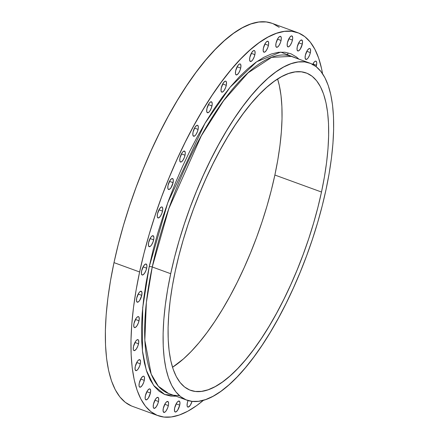 <?xml version="1.0" encoding="UTF-8"?>
<svg xmlns="http://www.w3.org/2000/svg" width="439" height="439" viewBox="0 0 439 439"><rect width="100%" height="100%" fill="white"/><g stroke="black" fill="none" stroke-linecap="round" stroke-linejoin="round"><path stroke-width="0.66" d="M179.485 395.693L164.773 394.546L153.639 385.447L146.297 370.181L142.439 350.887L142.691 307.788L149.2 266.78A2.332 0.807 -167.9 0 1 152.256 266.983L170.7 273.706A179.375 63.002 -70 0 1 309.802 63.112A179.375 63.002 -70 0 1 326.034 189.571L322.204 205.913L317.66 222.496L312.447 239.167L306.62 255.772L300.227 272.136L293.34 288.116L286.019 303.552L278.331 318.291L270.358 332.202L262.176 345.136L253.857 356.984L245.483 367.624L237.142 376.953L228.906 384.882L220.861 391.336L213.08 396.252L205.633 399.583L198.604 401.295L192.052 401.372A5.822 2.047 -70 0 1 187.843 407.079A5.822 2.047 -70 0 1 187.316 402.975L187.102 405.713L187.48 406.81L188.221 407.118L190.285 405.296L192.084 401.312M179.727 405.153A5.822 2.047 -70 0 1 175.21 411.991A5.822 2.047 -70 0 1 174.684 407.88L174.475 410.624L175.183 411.98L176.061 411.864L177.652 410.202L179.727 405.153L179.941 402.415L179.233 401.054L177.839 401.542L176.758 402.832L174.684 407.88A5.822 2.047 -70 0 1 179.2 401.043A5.822 2.047 -70 0 1 179.727 405.153L176.154 403.847L179.727 405.153M168.346 405.57A5.822 2.047 -70 0 1 163.829 412.408A5.822 2.047 -70 0 1 163.303 408.303L163.094 411.041L163.802 412.397L165.196 411.914L166.277 410.619L167.714 407.721L168.521 404.555L168.56 402.832L167.852 401.476L166.458 401.959L165.377 403.249L163.303 408.303A5.822 2.047 -70 0 1 167.819 401.465A5.822 2.047 -70 0 1 168.346 405.57L164.773 404.27L168.346 405.57M158.495 401.487A5.822 2.047 -70 0 1 153.979 408.325A5.822 2.047 -70 0 1 153.452 404.22L153.238 406.958L153.617 408.056L154.824 408.199L156.421 406.541L157.864 403.639L158.671 400.472L158.567 398.107L157.996 397.394L156.602 397.877L155.527 399.172L153.452 404.22A5.822 2.047 -70 0 1 157.969 397.383A5.822 2.047 -70 0 1 158.495 401.487L154.923 400.187L158.495 401.487M150.412 393.009A5.822 2.047 -70 0 1 145.896 399.847A5.822 2.047 -70 0 1 145.369 395.737L145.155 398.48L145.534 399.578L146.747 399.715L148.338 398.058L150.412 393.009L150.621 390.266L149.913 388.91L149.035 389.031L147.444 390.688L145.369 395.737A5.822 2.047 -70 0 1 149.886 388.899A5.822 2.047 -70 0 1 150.412 393.009L146.84 391.703L150.412 393.009M144.299 380.333A5.822 2.047 -70 0 1 139.783 387.171A5.822 2.047 -70 0 1 139.256 383.066L139.042 385.804L139.421 386.902L140.634 387.044L142.225 385.387L143.668 382.484L144.475 379.318L144.371 376.953L143.8 376.239L142.922 376.355L141.331 378.017L139.256 383.066A5.822 2.047 -70 0 1 143.772 376.228A5.822 2.047 -70 0 1 144.299 380.333L140.727 379.033L144.299 380.333M140.304 363.783A5.822 2.047 -70 0 1 135.788 370.62A5.822 2.047 -70 0 1 135.261 366.516L135.053 369.254L135.761 370.609L137.155 370.126L138.23 368.831L139.673 365.934L140.48 362.768L140.518 361.045L139.805 359.689L138.417 360.172L137.336 361.462L135.261 366.516A5.822 2.047 -70 0 1 139.778 359.678A5.822 2.047 -70 0 1 140.304 363.783L136.732 362.482L140.304 363.783M138.532 343.759A5.822 2.047 -70 0 1 134.016 350.596A5.822 2.047 -70 0 1 133.489 346.492L133.275 349.23L133.654 350.327L134.866 350.47L136.458 348.813L137.901 345.91L138.708 342.744L138.603 340.379L138.033 339.665L136.639 340.148L135.563 341.443L133.489 346.492A5.822 2.047 -70 0 1 138.005 339.654A5.822 2.047 -70 0 1 138.532 343.759L134.96 342.458L138.532 343.759M139.02 320.761A5.822 2.047 -70 0 1 134.504 327.598A5.822 2.047 -70 0 1 133.977 323.494L133.763 326.232L134.471 327.587L135.349 327.472L136.946 325.809L138.389 322.906L139.196 319.746L139.092 317.381L138.521 316.667L137.127 317.15L136.046 318.44L133.977 323.494A5.822 2.047 -70 0 1 138.494 316.656A5.822 2.047 -70 0 1 139.02 320.761L135.448 319.455L139.02 320.761M141.753 295.348A5.822 2.047 -70 0 1 137.237 302.186A5.822 2.047 -70 0 1 136.71 298.076L136.502 300.819L137.209 302.175L138.603 301.686L139.684 300.397L141.753 295.348L141.967 292.604L141.259 291.249L139.865 291.737L138.784 293.027L136.71 298.076A5.822 2.047 -70 0 1 141.226 291.238A5.822 2.047 -70 0 1 141.753 295.348L138.181 294.042L141.753 295.348M146.675 268.147A5.822 2.047 -70 0 1 142.159 274.984A5.822 2.047 -70 0 1 141.632 270.879L141.418 273.618L142.132 274.973L143.01 274.858L144.601 273.195L146.044 270.298L146.851 267.131L146.889 265.408L146.176 264.053L145.298 264.168L143.707 265.825L141.632 270.879A5.822 2.047 -70 0 1 146.149 264.042A5.822 2.047 -70 0 1 146.675 268.147L143.103 266.846L146.675 268.147M153.655 239.831A5.822 2.047 -70 0 1 149.139 246.669A5.822 2.047 -70 0 1 148.612 242.564L148.404 245.302L149.112 246.658L150.506 246.175L151.581 244.88L153.024 241.982L153.831 238.816L153.869 237.093L153.162 235.738L151.768 236.22L150.687 237.51L148.612 242.564A5.822 2.047 -70 0 1 153.129 235.727A5.822 2.047 -70 0 1 153.655 239.831L150.083 238.531L153.655 239.831M162.529 211.093A5.822 2.047 -70 0 1 158.013 217.931A5.822 2.047 -70 0 1 157.486 213.826L157.272 216.564L157.65 217.662L158.863 217.804L160.454 216.147L161.898 213.244L162.704 210.078L162.6 207.718L162.029 206.999L161.151 207.115L159.56 208.777L157.486 213.826A5.822 2.047 -70 0 1 162.002 206.988A5.822 2.047 -70 0 1 162.529 211.093L158.956 209.793L162.529 211.093M173.07 182.651A5.822 2.047 -70 0 1 168.554 189.489A5.822 2.047 -70 0 1 168.027 185.379L167.813 188.117L168.197 189.22L169.405 189.357L170.996 187.7L173.07 182.651L173.284 179.908L172.571 178.552L171.693 178.668L170.102 180.33L168.027 185.379A5.822 2.047 -70 0 1 172.543 178.541A5.822 2.047 -70 0 1 173.07 182.651L169.498 181.345L173.07 182.651M185.022 155.192A5.822 2.047 -70 0 1 180.506 162.029A5.822 2.047 -70 0 1 179.979 157.925L179.77 160.663L180.478 162.018L181.356 161.903L182.953 160.24L184.396 157.338L185.198 154.177L185.236 152.454L184.528 151.098L183.134 151.581L182.053 152.871L179.979 157.925A5.822 2.047 -70 0 1 184.495 151.087A5.822 2.047 -70 0 1 185.022 155.192L181.45 153.886L185.022 155.192M198.093 129.395A5.822 2.047 -70 0 1 193.577 136.233A5.822 2.047 -70 0 1 193.05 132.128L192.842 134.866L193.55 136.222L194.943 135.739L196.024 134.449L197.462 131.546L198.269 128.38L198.307 126.657L197.599 125.302L196.721 125.417L195.125 127.08L193.05 132.128A5.822 2.047 -70 0 1 197.566 125.291A5.822 2.047 -70 0 1 198.093 129.395L194.521 128.095L198.093 129.395M211.96 105.903A5.822 2.047 -70 0 1 207.444 112.741A5.822 2.047 -70 0 1 206.917 108.636L206.709 111.374L207.417 112.73L208.81 112.247L209.886 110.957L211.329 108.054L212.136 104.888L212.174 103.165L211.461 101.81L210.583 101.925L208.991 103.582L206.917 108.636A5.822 2.047 -70 0 1 211.433 101.799A5.822 2.047 -70 0 1 211.96 105.903L208.388 104.603L211.96 105.903M226.283 85.287A5.822 2.047 -70 0 1 221.766 92.124A5.822 2.047 -70 0 1 221.24 88.019L221.026 90.758L221.404 91.855L222.617 91.998L224.208 90.341L225.651 87.438L226.458 84.272L226.354 81.912L225.783 81.193L224.905 81.308L223.314 82.971L221.24 88.019A5.822 2.047 -70 0 1 225.756 81.182A5.822 2.047 -70 0 1 226.283 85.287L222.71 83.986L226.283 85.287M240.704 68.061A5.822 2.047 -70 0 1 236.187 74.899A5.822 2.047 -70 0 1 235.661 70.794L235.447 73.532L235.825 74.63L237.038 74.773L238.629 73.11L240.073 70.207L240.879 67.046L240.775 64.681L240.204 63.968L239.326 64.083L237.735 65.74L235.661 70.794A5.822 2.047 -70 0 1 240.177 63.957A5.822 2.047 -70 0 1 240.704 68.061L237.131 66.755L240.704 68.061M312.7 64.407A5.822 2.047 -70 0 1 315.965 61.164A5.822 2.047 -70 0 1 316.492 65.274L312.919 63.968L316.492 65.274A5.822 2.047 -70 0 1 316.129 66.651L316.738 63.331L316.568 61.894L315.998 61.175L315.12 61.295L314.066 62.223L312.513 64.802M310.378 52.598A5.822 2.047 -70 0 1 305.862 59.435A5.822 2.047 -70 0 1 305.335 55.33L305.127 58.069L305.835 59.424L307.229 58.941L308.31 57.652L309.753 54.749L310.554 51.582L310.455 49.223L309.885 48.504L309.007 48.619L307.41 50.282L305.335 55.33A5.822 2.047 -70 0 1 309.852 48.493A5.822 2.047 -70 0 1 310.378 52.598L306.806 51.297L310.378 52.598M302.301 44.12A5.822 2.047 -70 0 1 297.785 50.957A5.822 2.047 -70 0 1 297.258 46.847L297.044 49.591L297.752 50.946L298.63 50.831L300.227 49.168L302.301 44.12L302.509 41.381L301.802 40.026L300.408 40.509L299.327 41.798L297.258 46.847A5.822 2.047 -70 0 1 301.774 40.015A5.822 2.047 -70 0 1 302.301 44.12L298.723 42.813L302.301 44.12M292.445 40.037A5.822 2.047 -70 0 1 287.929 46.874A5.822 2.047 -70 0 1 287.402 42.77L287.188 45.508L287.902 46.863L288.78 46.748L290.371 45.085L291.814 42.188L292.621 39.022L292.659 37.299L291.946 35.943L291.068 36.058L289.477 37.716L287.402 42.77A5.822 2.047 -70 0 1 291.919 35.932A5.822 2.047 -70 0 1 292.445 40.037L288.873 38.736L292.445 40.037M281.064 40.454A5.822 2.047 -70 0 1 276.548 47.291A5.822 2.047 -70 0 1 276.021 43.187L275.807 45.925L276.521 47.28L277.399 47.165L278.99 45.508L280.433 42.605L281.24 39.439L281.278 37.716L280.565 36.36L279.687 36.475L278.096 38.138L276.021 43.187A5.822 2.047 -70 0 1 280.537 36.349A5.822 2.047 -70 0 1 281.064 40.454L277.492 39.153L281.064 40.454M254.872 54.639A5.822 2.047 -70 0 1 250.356 61.476A5.822 2.047 -70 0 1 249.829 57.372L249.615 60.11L250.323 61.465L251.717 60.983L252.798 59.693L254.241 56.79L255.048 53.624L254.944 51.264L254.373 50.545L253.495 50.661L251.904 52.323L249.829 57.372A5.822 2.047 -70 0 1 254.346 50.534A5.822 2.047 -70 0 1 254.872 54.639L251.3 53.338L254.872 54.639M268.438 45.365A5.822 2.047 -70 0 1 263.921 52.203A5.822 2.047 -70 0 1 263.395 48.098L263.18 50.836L263.888 52.192L264.766 52.076L266.363 50.414L267.806 47.511L268.613 44.35L268.509 41.985L267.938 41.271L266.544 41.754L265.469 43.044L263.395 48.098A5.822 2.047 -70 0 1 267.911 41.261A5.822 2.047 -70 0 1 268.438 45.365L264.865 44.059L268.438 45.365M176.012 396.187L170.826 396.11L164.74 394.535L159.258 391.319L154.44 386.49L150.33 380.103L146.966 372.212L144.376 362.894L142.598 352.243L141.638 340.357L141.506 327.351L142.209 313.353L143.734 298.493L146.072 282.919L149.2 266.78L167.753 202.752L204.947 123.386L230.157 87.185L256.689 61.729L280.702 52.093L298.882 59.133L296.49 57.021L291.008 53.805L284.922 52.23L278.288 52.307L271.165 54.046L263.625 57.421L255.739 62.398L247.585 68.934L239.244 76.968L230.793 86.417L222.315 97.195L213.886 109.196L205.595 122.3L197.517 136.392L189.736 151.323L182.317 166.957L175.337 183.145L168.867 199.723L162.962 216.542L157.683 233.433L153.079 250.23L149.2 266.78A2.332 0.807 12.1 0 1 152.256 266.983L168.845 208.607L201.292 135.838L223.616 100.679L248.03 72.89L271.626 57.344L291.359 56.39A179.375 63.002 110 0 0 152.256 266.983L146.357 302.504L144.826 340.324L151.181 374.083L158.369 386.282L168.488 393.443L186.932 400.165A179.375 63.002 -70 0 1 170.7 273.706L152.256 266.983A179.375 63.002 110 0 0 168.488 393.443M297.686 32.662L272.07 23.322A203.833 71.59 110 0 0 113.997 262.632L139.613 271.971A203.833 71.59 -70 0 1 297.686 32.662A203.833 71.59 -70 0 1 322.544 73.703L321.54 68.55L318.643 58.096L314.867 49.245L310.252 42.078L304.847 36.662L298.701 33.057L291.869 31.29L284.423 31.378L276.433 33.326L267.977 37.112L259.131 42.698L249.989 50.03L240.632 59.04L231.15 69.642L221.635 81.731L212.185 95.192L202.884 109.893L193.824 125.697L185.088 142.45L176.769 159.988L168.938 178.146L161.678 196.749L155.055 215.615L149.134 234.558L143.97 253.407L139.613 271.971L113.997 262.632L118.354 244.068L123.518 225.223L129.439 206.275L136.063 187.409L143.328 168.812L151.153 150.654L159.472 133.116L168.208 116.362L177.268 100.558L186.57 85.852L196.019 72.391L205.534 60.302L215.017 49.7L224.373 40.69L233.515 33.359L242.361 27.772L250.817 23.986L258.807 22.038L266.253 21.95L272.114 23.338M321.496 192.03A168.894 59.32 -70 0 1 190.521 390.315A168.894 59.32 -70 0 1 175.238 271.247A168.894 59.32 -70 0 1 306.213 72.962A168.894 59.32 -70 0 1 321.496 192.03L274.874 175.035L321.496 192.03L324.399 177.032L326.572 162.556L327.993 148.744L328.646 135.733L328.526 123.644L327.631 112.598L325.974 102.699L323.57 94.039L320.443 86.703L316.623 80.765L312.145 76.276L307.053 73.286L301.39 71.826L295.222 71.897L288.604 73.511L281.597 76.649L274.265 81.275L266.687 87.35L258.933 94.819L251.081 103.604L243.201 113.619L235.364 124.775L227.66 136.957L220.153 150.05L212.915 163.928L206.023 178.464L199.536 193.506L193.522 208.92L188.029 224.548L183.123 240.248L178.849 255.866L175.238 271.247L172.335 286.25L170.162 300.72L168.741 314.533L168.088 327.543L168.208 339.632L169.103 350.679L170.76 360.584L173.164 369.243L176.291 376.574L180.111 382.517L184.589 387L189.681 389.991L195.344 391.456L201.512 391.379L208.13 389.766L215.137 386.633L222.469 382.001L230.047 375.927L237.801 368.458L245.653 359.678L253.533 349.658L261.37 338.507L269.074 326.325L276.581 313.226L283.819 299.349L290.711 284.818L297.198 269.771L303.212 254.362L308.705 238.728L313.611 223.028L317.885 207.417L321.496 192.03M172.516 367.273A168.894 59.32 110 0 0 274.874 175.035L277.783 160.037L279.956 145.561L281.372 131.749L282.025 118.739L281.904 106.65L281.015 95.603L279.358 85.704L277.602 79.009A168.894 59.32 110 0 1 274.874 175.035L271.269 190.422L266.989 206.034L262.083 221.733L256.596 237.367L250.576 252.776L244.089 267.823L237.197 282.354L229.965 296.232L222.452 309.33L214.748 321.513L206.917 332.663L199.037 342.683L191.179 351.463L183.425 358.932L172.516 367.273M273.085 23.717L279.231 27.328M131.437 405.943L125.285 402.338L119.88 396.922L115.27 389.755L111.495 380.904L108.592 370.45L106.595 358.504L105.519 345.169L105.371 330.578L106.161 314.873L107.873 298.207L110.496 280.74L113.997 262.632A203.833 71.59 110 0 0 132.446 406.338L158.062 415.678A203.833 71.59 -70 0 1 139.613 271.971L136.112 290.075L133.489 307.547L131.777 324.212L130.987 339.918L131.135 354.503L132.21 367.838L134.208 379.79L137.111 390.244L140.886 399.095L145.496 406.262L150.901 411.672L157.052 415.283L163.879 417.05L171.325 416.962L179.315 415.014L187.771 411.228L196.617 405.641L203.504 400.258A203.833 71.59 -70 0 1 158.062 415.678M188.051 400.538L187.316 402.975A5.822 2.047 -70 0 1 188.051 400.544M192.052 401.372L186.043 399.819L180.632 396.642L175.874 391.879L171.814 385.574L168.494 377.781L165.942 368.584L164.181 358.07L163.231 346.338L163.105 333.497L163.796 319.68L165.305 305.012L167.616 289.636L170.7 273.706L174.53 257.369L179.074 240.781L184.287 224.109L190.114 207.51L196.507 191.141L203.394 175.161L210.715 159.73L218.402 144.985L226.376 131.08L234.558 118.14L242.877 106.293L251.251 95.653L259.592 86.324L267.828 78.394L275.873 71.941L283.654 67.024L291.101 63.699L298.13 61.981L304.682 61.904L310.691 63.457L316.102 66.635L320.86 71.398L324.92 77.708L328.24 85.495L330.792 94.692L332.553 105.212L333.503 116.944L333.629 129.779L332.938 143.602L331.429 158.265L329.118 173.641L326.034 189.571A179.375 63.002 -70 0 1 186.932 400.165M288.324 53.042A5.822 2.047 110 0 0 286.985 55.281M291.359 56.39L309.802 63.112"/></g></svg>
